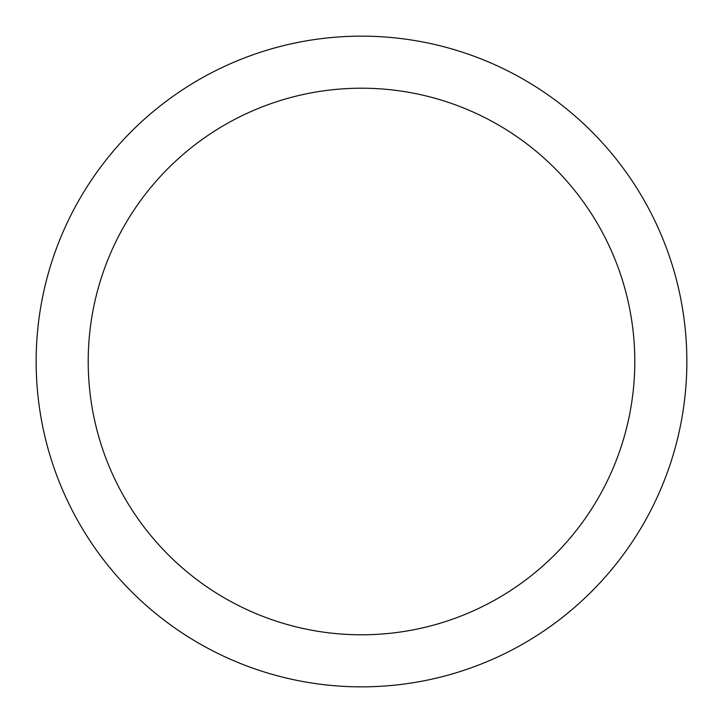 <?xml version="1.0" encoding="UTF-8"?>
<svg xmlns="http://www.w3.org/2000/svg" width="723" height="723" viewBox="0 0 723 723"><rect width="100%" height="100%" fill="white"/><g stroke="black" fill="none" stroke-linecap="round" stroke-linejoin="round"><path stroke-width="1.08" d="M686.85 361.5A325.35 325.35 0 0 0 361.5 36.15A325.35 325.35 0 0 0 36.15 361.5A325.35 325.35 0 0 0 361.5 686.85A325.35 325.35 0 0 0 686.85 361.5M634.794 361.5A273.294 273.294 0 0 0 361.5 88.206A273.294 273.294 0 0 0 88.206 361.5A273.294 273.294 0 0 0 361.5 634.794A273.294 273.294 0 0 0 634.794 361.5"/></g></svg>
